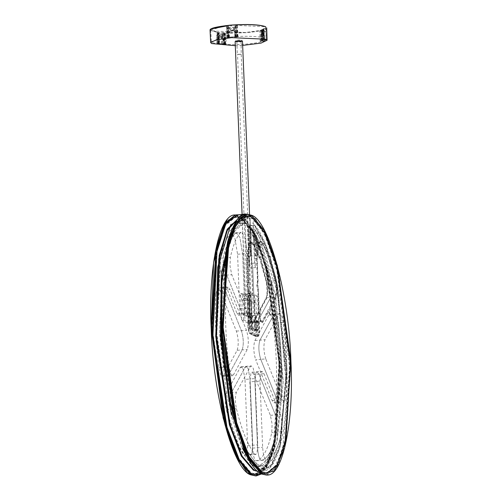 <?xml version="1.0" encoding="UTF-8"?>
<svg xmlns="http://www.w3.org/2000/svg" width="501" height="501" viewBox="0 0 501 501"><rect width="100%" height="100%" fill="white"/><g stroke="black" fill="none" stroke-linecap="round" stroke-linejoin="round"><path stroke-width="0.38" stroke-dasharray="2.5 1.88" d="M253.519 315.906C249.855 315.455 247.45 315.643 246.304 316.475C249.968 316.926 252.372 316.732 253.519 315.906L249.567 214.441M235.138 41.545L235.263 41.683C238.927 42.134 241.332 41.94 242.478 41.113M241.037 41.226L236.71 41.57L241.094 41.358L241.213 54.44L251.251 303.067L247.582 303.287L251.377 303.099L247.406 303.412L251.446 303.174L251.959 315.924L247.92 316.162L251.884 315.849M236.898 41.74L240.862 41.426L236.71 41.57M242.083 214.484L246.304 316.475M252.072 316.018L247.745 316.363L251.934 315.874M247.845 316.087L247.582 303.287M236.848 41.708L237.336 54.415L241.376 54.177L237.405 54.49L241.2 54.302L237.53 54.521L247.519 303.218M225.763 25.683L210.714 29.947L211.672 30.949L245.59 32.502L260.107 30.511L266.025 27.73L265.06 26.716L231.468 25.138M231.305 25.15L230.598 25.207M263.081 30.686L262.969 30.379L261.96 30.981L261.879 31.406L262.036 40.963L263.683 39.98L262.969 30.379L263.701 30.686L264.34 39.798L262.693 40.781L262.499 31.406L262.58 30.981L263.589 30.379L263.701 30.686L263.081 30.686M261.935 36.291L262.568 36.297M263.376 35.433L264.002 35.439M262.098 32.033L262.912 31.544L263.012 33.949L262.198 34.431L262.098 32.033L261.635 33.88L262.449 33.392L263.012 33.949M222.588 34.525L222.312 34.124L219.519 33.824L219.269 34.162L219.425 38.602L219.087 38.934L218.812 38.533L219.031 43.524L223.584 44.019L223.402 39.028L223.152 39.372L222.782 38.965L222.588 34.525L222.137 34.607L222.312 39.053L222.682 39.46L222.932 39.122L223.089 43.925L218.536 43.43L218.342 38.621L218.618 39.022L218.956 38.69L218.812 34.25L219.062 33.911L221.855 34.212L222.137 34.607M219.519 33.824L218.812 34.25L219.519 33.824M219.425 38.602L218.705 39.028L219.425 38.602M223.402 39.028L222.682 39.46L223.402 39.028M219.833 34.964L222.081 35.208L222.181 37.606L219.926 37.368L219.833 34.964L220.302 36.736L222.55 36.98L222.181 37.606M210.714 29.947L211.334 41.589L212.292 42.579L216.946 43.8L216.852 35.546L217.284 43.668L221.843 44.157L221.473 36.047L221.849 36.072L222.3 44.376C239.923 45.128 253.888 44.019 264.196 41.051L263.989 32.728L264.403 40.781L266.056 39.798L265.899 31.588L266.338 39.379L266.025 27.73M264.497 39.898L263.87 29.071L264.252 28.839L264.497 39.898L266.131 39.898L265.38 38.37C260.295 36.485 250.293 35.89 235.37 36.573L236.785 36.717L236.34 25.827L234.9 25.939L234.95 27.417L235.395 27.38L235.808 36.798M263.77 39.898L262.9 39.98L262.562 29.803L263.369 29.002L263.77 39.898L263.601 28.864L262.9 29.164L263.87 29.071M223.496 44.151L222.738 33.204L223.797 33.316L224.21 44.232L222.3 44.376M224.022 44.05L224.548 43.95L224.154 43.906L223.74 33.755L223.189 33.116L223.509 33.154L224.022 44.05L224.598 44.113L224.135 33.223L222.738 33.204M224.21 44.232L226.164 44.025L224.598 44.113M224.154 43.906L223.584 44.019M219.031 43.524L219.601 43.418L218.267 43.174L216.946 43.8M211.334 41.589L228.074 37.149L228.519 37.375L227.304 37.775L238.056 36.924L236.785 36.717M264.753 39.742L263.977 39.773M262.9 39.98L263.683 39.98M262.036 40.963L260.182 41.326L264.196 41.051M235.589 40.731C238.889 41.132 241.05 40.963 242.083 40.218C238.783 39.811 236.622 39.986 235.589 40.731L235.627 41.658C236.66 40.907 238.82 40.738 242.121 41.138L242.083 40.218M223.089 43.925L221.843 44.157M217.284 43.668L218.536 43.43M262.299 41.207L261.81 30.298L262.192 30.073L262.555 41.051M261.835 41.051L261.466 30.141L261.622 41.176M217.421 43.493L217.046 32.584L218.104 32.703L218.142 43.574M218.668 43.474L218.236 32.584L217.603 32.515L218.098 43.412M264.34 39.798L266.056 39.798M264.403 40.781L262.693 40.781M229.245 37.425L229.02 32.44L229.546 32.765L229.89 32.365L229.715 27.931L230.059 27.536L233.848 27.236L234.224 27.574L234.399 32.008L234.775 32.352L235.27 31.939L235.445 36.93M233.848 27.236L234.224 27.574L233.679 27.148L229.89 27.449L229.546 27.849L229.715 32.277L229.37 32.678L228.844 32.352L229.057 37.149L235.257 36.654L235.094 31.851L234.6 32.264L234.224 31.92L233.848 27.236M234.399 32.008L234.775 32.352L234.399 32.008M229.02 32.44L229.395 32.778L229.02 32.44M233.629 30.774L233.529 28.369L230.466 28.613L230.56 31.018L233.629 30.774L233.529 28.369M228.519 37.375L228.199 27.956L228.65 27.918L228.588 26.44L227.141 26.553L227.542 37.45M227.936 37.537L227.46 26.628L228.318 26.559L228.713 37.475M236.009 36.899L235.495 25.989L236.353 25.92L236.785 36.836M235.301 45.679L242.778 45.384M242.121 41.138L239.754 41.846L235.627 41.658M210.051 30.085L218.035 32.659L218.436 33.442L218.73 32.722L245.772 32.703C255.792 31.851 262.405 30.624 265.618 29.02L265.693 29.597L265.505 28.908C260.789 32.039 232.934 34.25 218.831 32.615L218.486 33.235L218.204 32.515L210.395 29.384M229.057 37.149L235.257 36.654M234.794 36.423L234.487 28.269L234.95 27.417M234.9 25.939L235.288 26.86L235.658 37.036M237.743 36.761L237.255 25.864L236.34 25.827M238.056 36.924L237.255 25.864M237.336 36.98L236.967 26.803L237.587 26.753M237.073 36.849L236.967 26.803M236.353 25.92L236.685 25.939M236.203 36.993L235.727 26.822L235.495 25.989L235.063 26.027M226.991 37.619L226.615 26.71L227.304 37.775M227.141 26.553L226.615 26.71M229.458 37.531L228.982 27.361L228.588 26.44M228.65 27.918L228.199 28.77L228.594 36.911M227.773 37.588L227.46 26.628M228.03 37.719L227.272 26.685M228.75 26.528L228.318 26.559L228.913 37.575M235.395 27.38L234.963 28.244L235.37 36.573M235.151 28.344L234.693 28.375M234.487 28.269L234.963 28.244M228.074 37.149L227.755 28.814L228.199 27.956M228.406 28.876L227.949 28.914M227.755 28.814L228.199 28.77M230.466 28.613L230.56 31.018M230.667 30.166L233.735 29.922M233.748 30.292L230.685 30.536M264.165 32.659L263.401 32.659L262.261 31.55M262.192 30.073L261.221 30.166L260.883 30.805L261.253 40.963M261.34 41.326L260.896 30.417L261.81 30.298M260.182 41.326L259.837 31.15L260.896 30.417M260.176 30.511L260.695 30.317L260.176 30.511M260.37 41.214L259.837 31.15M261.334 41.214L260.908 30.317L260 31.049M261.234 30.279L260.908 30.317M216.852 35.546L217.415 35.439L218.16 34.181M218.104 32.703L218.661 32.609L218.236 32.584L219.112 33.254L219.601 43.418M217.421 43.33L217.046 32.584M218.267 43.174L217.86 33.016L217.039 32.427M217.415 32.377L217.866 32.427L217.415 32.377M218.799 43.23L218.317 33.066L217.86 33.016M218.098 43.362L217.603 32.459L218.73 33.229M264.202 39.623L263.726 28.726L262.843 28.92L263.601 28.864M262.843 39.736L262.499 29.559L263.357 28.726L262.668 29.459L263.038 39.623M264.252 28.839L263.726 28.726M263.933 30.548L265.067 31.657L265.837 31.657M263.808 39.736L263.407 28.826M225.318 44.188L224.855 33.273L225.231 33.223L224.135 33.223M225.632 43.969L225.225 33.811L224.673 33.179L225.124 33.223L225.682 33.861L226.164 44.025M223.797 33.316L224.855 33.273M222.788 34.682L222.031 35.94L221.473 36.047M224.93 44.101L224.517 33.204M219.2 43.374L218.787 33.216L218.236 32.584M217.835 34.143L216.557 35.502M217.077 35.402L217.415 35.439M261.109 41.051L260.764 30.874L261.459 30.141M262.142 31.619L263.275 32.728L263.989 32.728M221.849 36.072L222.369 35.978L223.114 34.719M222.031 35.94L222.369 35.978M223.509 33.154L224.066 33.786L224.548 43.95M265.899 31.588L265.192 31.588L264.052 30.48M263.369 29.002L262.674 29.734L263.044 39.898M222.081 35.208L222.55 36.98M219.926 37.368L220.302 36.736M222.538 36.611L220.29 36.366M262.912 31.544L262.449 33.392M262.198 34.431L261.635 33.88M262.43 33.022L261.616 33.511M265.718 29.171L265.373 28.908L265.881 28.864L265.874 29.371M218.436 33.442L218.924 32.596L218.204 32.515L218.104 33.16M265.474 28.908L265.599 29.277L265.668 28.795M250.212 460.814L253.644 464.12L260.708 466.619L269.682 459.993L277.047 441.513L283.259 381.53L275.393 294.3L254.965 233.259C254.088 232.401 253.65 233.572 253.65 236.779L253.963 244.475L251.258 244.688L249.68 259.011L250.043 268.041L252.748 267.828L254.577 313.357L255.955 320.584L254.69 320.684L253.756 321.385L254.821 321.93L257.639 321.442L257.977 332.595L256.988 336.434L251.032 333.415L249.68 328.38L249.379 320.809L248.133 320.177L247.081 293.937L248.058 294.431L244.926 216.445L244.632 215.117L241.764 214.509L244.632 215.117L244.926 216.445L249.623 216.657L246.924 217.459L242.096 217.108L244.926 216.445L248.058 294.431L245.358 295.233L250.055 295.446L247.168 217.584L250.055 295.446L251.032 295.941L252.084 322.181L248.916 322.437L250.4 323.189L248.527 323.339L241.595 319.82L243.473 319.669L244.958 320.427L251.308 319.926L249.817 319.168L251.696 319.018L258.629 322.538L256.75 322.688L255.26 321.93L252.084 322.181L251.032 295.941L250.055 295.446L252.755 294.644L240.543 293.58L241.595 319.82M250.105 313.707L247.914 259.149L249.467 244.876L251.314 242.985L253.982 245.521C258.56 254.552 262.656 266.457 266.275 281.249C267.691 288.344 267.672 293.862 266.225 297.801L253.287 321.598L252.648 322.156L251.339 320.609L250.105 313.707L254.577 313.357L252.748 267.828L251.853 263.344L250.062 218.724L247.118 216.376L247.168 217.584L241.231 217.14L244.682 216.319L250.619 216.77L247.168 217.584L247.118 216.376L250.062 218.724L244.908 219.131L245.578 219.513L247.532 223.346L249.147 263.557L250.043 268.041M255.454 267.609L254.558 263.125L252.942 222.92L254.571 218.799L255.209 218.317L250.062 218.724L251.853 263.344L252.748 267.828L255.454 267.609L255.09 258.579L256.669 244.263L253.963 244.475L255.786 242.628L258.46 245.164C263.031 254.195 267.127 266.106 270.753 280.898C272.162 287.994 272.143 293.511 270.697 297.444L257.639 321.442M251.308 319.926L250.256 293.68L247.081 293.937L248.133 320.177L249.379 320.809L247.719 321.022L248.891 321.617L252.498 321.335L251.327 320.74L249.379 320.809L249.68 328.38L251.032 333.415L252.297 333.315L258.428 336.378L255.898 336.578L249.767 333.516L251.032 333.415L256.988 336.434L257.977 332.595L257.539 321.567L261.591 321.448L262.236 320.89L275.168 297.093L270.697 297.444L257.539 321.567M251.314 242.985L255.786 242.628L253.963 244.475L253.65 236.779C253.65 233.572 254.088 232.401 254.965 233.259L275.393 294.3L283.259 381.53L277.047 441.513L269.682 459.993L260.708 466.619L253.644 464.12L242.34 448.144L231.456 416.832L219.394 332.464L223.471 255.642L231.449 231.662L241.419 223.415L242.121 223.39L241.801 215.405L242.121 223.39L241.419 223.415L231.449 231.662L223.471 255.642L219.394 332.464L226.934 396.736L242.309 448.082M246.968 456.474L250.199 460.801M221.793 297.218L229.233 243.229L236.215 228.343L244.125 223.202L244.826 223.177L238.714 223.628L228.744 231.875L220.766 255.854L216.689 332.677L228.75 417.045L239.635 448.357L250.938 464.333L258.002 466.838L266.977 460.212L274.341 441.725L280.554 381.743L272.688 294.513L252.26 233.472L254.965 233.259L254.47 232.896L254.965 233.259L257.671 233.046L278.099 294.087L285.965 381.317L279.752 441.3L272.387 459.78L263.413 466.406L256.349 463.901L244.814 447.449L233.773 415.104M247.193 312.912L231.775 274.711L230.034 266.188L230.36 257.414C232.915 245.766 236.209 237.606 240.236 232.946L241.319 232.314L244.883 236.954L247.676 253.437L249.867 307.996L249.147 313.902L248.509 314.459L247.193 312.912L242.146 313.313L226.721 275.112L224.987 266.588L225.306 257.815C227.867 246.166 231.161 238.006 235.182 233.347L236.265 232.715L239.835 237.355L242.628 253.838L244.814 308.397L244.1 314.302L243.455 314.86L242.146 313.313L243.455 314.86L244.1 314.302L244.814 308.397L242.628 253.838L239.835 237.355L236.265 232.715L235.182 233.347C231.161 238.006 227.867 246.166 225.306 257.815L224.987 266.588L226.721 275.112L242.146 313.313L237.098 313.714L238.407 315.261L239.046 314.703L239.766 308.798L237.574 254.239L234.781 237.756L231.218 233.115L230.134 233.748C226.108 238.407 222.82 246.567 220.258 258.215L219.933 266.989L221.674 275.512L237.098 313.714M265.774 358.929C263.595 351.552 263.338 345.145 265.004 339.722L278.832 314.29L279.79 313.451L281.293 314.785L283.309 322.494C286.409 348.02 287.386 372.475 286.259 395.853L284.787 401.796L284.23 402.084L282.263 399.754L265.774 358.929L260.727 359.33C258.541 351.952 258.284 345.546 259.956 340.123L273.778 314.691L274.742 313.851L276.245 315.185L278.262 322.894C281.355 348.42 282.339 372.876 281.205 396.253L279.74 402.197L279.176 402.485L277.21 400.155L260.727 359.33L277.21 400.155L279.176 402.485L279.74 402.197L281.205 396.253C282.339 372.876 281.355 348.42 278.262 322.894L276.245 315.185L274.742 313.851L273.778 314.691L259.956 340.123C258.284 345.546 258.541 351.952 260.727 359.33L255.673 359.731L272.162 400.556L274.128 402.879L274.692 402.597L276.157 396.654C277.291 373.276 276.308 348.821 273.208 323.295L271.191 315.586L269.688 314.252L268.73 315.091L254.903 340.523C253.237 345.947 253.493 352.353 255.673 359.731M259.975 381.067L261.052 372.205L262.01 371.366L263.977 373.69L280.466 414.521L282.201 423.044L281.881 431.818C278.111 448.677 273.014 458.064 266.576 459.974C264.528 459.448 263.219 455.234 262.637 447.324L259.975 381.067L254.921 381.468L255.998 372.606L256.963 371.767L258.929 374.09L275.412 414.922L277.153 423.445L276.828 432.219C273.064 449.078 267.96 458.465 261.522 460.375L261.522 460.375C259.48 459.849 258.165 455.634 257.583 447.725L254.921 381.468L257.583 447.725C258.165 455.634 259.48 459.849 261.522 460.375C267.96 458.465 273.064 449.078 276.828 432.219L277.153 423.445L275.412 414.922L258.929 374.09L256.963 371.767L255.998 372.606L254.921 381.468L249.874 381.868L252.535 448.126C253.118 456.035 254.427 460.25 256.474 460.776C262.912 458.866 268.01 449.478 271.78 432.62L272.099 423.846L270.365 415.323L253.875 374.491L251.915 372.168L250.951 373.007L249.874 381.868M215.881 294.181C214.747 317.559 215.731 342.014 218.824 367.54L220.841 375.249L222.344 376.583L223.308 375.744L237.13 350.312C238.802 344.888 238.539 338.488 236.359 331.105L219.876 290.279L217.91 287.956L217.346 288.238L215.881 294.181L220.928 293.78L222.394 287.837L222.958 287.555L224.924 289.879L241.407 330.704C243.592 338.087 243.849 344.488 242.183 349.911L228.356 375.343L227.398 376.182L226.515 375.75L227.398 376.182L228.356 375.343L242.183 349.911C243.849 344.488 243.592 338.087 241.407 330.704L224.924 289.879L222.958 287.555L222.394 287.837L220.928 293.78C219.795 317.158 220.778 341.613 223.878 367.139C220.778 341.613 219.795 317.158 220.928 293.78L225.982 293.379L227.448 287.436L228.011 287.154L229.978 289.478L246.461 330.303C248.64 337.687 248.897 344.087 247.231 349.51L233.41 374.942L232.445 375.781L230.942 374.447L228.926 366.738C225.832 341.212 224.849 316.757 225.982 293.379M226.283 375.468L223.878 367.139L226.101 375.211M230.335 399.084L231.443 392.59L245.265 367.152L246.229 366.312L248.189 368.642L250.043 378.988L252.704 445.245L251.978 453.28L250.663 454.946L249.636 454.338C242.772 445.671 236.691 430.603 231.387 409.142L230.328 399.998M247.206 313.094L247.325 315.135L247.206 313.094M246.611 298.314L246.73 300.356L246.611 298.314M257.558 322.049L256.293 322.149L256.719 332.695L259.242 332.495L258.798 321.467L259.199 321.554L257.332 320.728L256.074 320.828L256.412 329.263L256.08 330.547L251.496 328.218L250.844 321.548L252.084 322.181L250.844 321.548L251.496 328.218L256.136 330.56L255.955 320.584M250.644 320.709L250.945 328.28L248.421 328.481L248.114 320.909L247.719 321.022L248.026 328.6L249.204 333.002L255.159 336.027L256.03 332.664L255.623 322.606L254.821 321.93L252.648 322.156M252.473 315.774L252.598 317.816L252.473 315.774M251.884 300.988L252.003 303.03L251.884 300.988M241.344 216.019L247.118 216.376L250.4 215.298L244.632 215.117L241.181 215.85L241.231 217.14M248.916 322.437L247.857 296.191L249.348 296.949L250.4 323.189M249.379 318.054L249.298 316.025L249.423 318.066L255.773 317.559L255.648 315.517L255.729 317.553M249.298 316.025L255.648 315.517M248.79 303.274L248.709 301.239L248.79 303.274L255.178 302.779L255.053 300.738L255.134 302.767M248.709 301.239L255.053 300.738M240.173 217.966L235.088 216.852L224.554 225.556L216.213 250.406L211.622 328.374L225.106 423.545L237.662 457.739L250.419 472.982L255.504 474.103L266.037 465.391L274.379 440.542L278.969 362.574L265.486 267.402L252.93 233.215L240.173 217.966M240.893 217.91L235.814 216.795L225.275 225.5L216.933 250.35L212.343 328.318L225.826 423.489L238.382 457.682L251.139 472.925L256.224 474.04L266.764 465.335L275.105 440.485L279.69 362.517L266.206 267.346L253.65 233.159L240.893 217.91M248.314 290.699L249.235 313.607L250.65 321.536L252.16 323.32L252.899 322.675L258.453 312.461L259.662 314.509L259.981 314.227L260.276 309.104L265.831 298.884C267.428 294.55 267.446 288.482 265.893 280.673L261.071 263.526L260.495 257.739L259.75 256.725L258.998 257.495L253.481 244.601L250.65 241.914L248.69 243.918L247.043 259.048L247.964 281.95L247.162 285.833L248.314 290.699L248.891 290.655L247.738 285.783L248.54 281.906L247.619 258.998L249.266 243.874L251.226 241.87L254.057 244.557L259.574 257.451L260.326 256.681L261.071 257.689L261.647 263.482L266.469 280.629C268.022 288.438 268.004 294.507 266.407 298.834L260.852 309.054L260.558 314.183L260.238 314.465L259.03 312.411L253.475 322.631L252.736 323.277L251.226 321.492L249.811 313.563L248.891 290.655M258.453 312.461L259.28 312.705L258.453 312.461M259.242 257.52L259.819 257.476L259.242 257.52M248.527 323.339L247.469 297.099L240.543 293.58M244.989 379.389L243.142 369.043L241.175 366.713L240.211 367.552L226.389 392.991C224.943 396.93 224.924 402.441 226.333 409.542C231.637 431.004 237.725 446.072 244.588 454.739L245.615 455.346L246.924 453.681L247.651 445.646L244.989 379.389L250.043 378.988L248.189 368.642L246.229 366.312L245.265 367.152L231.443 392.59C229.99 396.529 229.972 402.046 231.387 409.142C236.691 430.603 242.772 445.671 249.636 454.338L250.663 454.946L251.978 453.28L252.704 445.245L250.043 378.988L255.09 378.587L257.752 444.844L257.026 452.879L255.71 454.545L254.69 453.937C247.826 445.27 241.739 430.202 236.434 408.741C235.025 401.645 235.038 396.128 236.491 392.189L250.312 366.751L251.277 365.912L253.243 368.241L255.09 378.587M256.349 460.801L266.576 459.974L256.349 460.801M227.604 241.927L235.539 224.097L244.645 218.705L244.826 223.177L239.415 223.603L239.234 219.131L237.443 219.281M257.364 471.328L266.626 465.899L274.535 448.101L281.618 369.832L274.567 297.995L257.984 239.522L247.532 223.346M251.258 244.688L250.945 236.992C250.945 233.792 251.383 232.614 252.26 233.472L251.765 233.115L254.47 232.896L257.176 232.683L257.671 233.046C256.794 232.188 256.355 233.36 256.355 236.56L256.669 244.263M239.234 219.131L238.614 217.91M256.274 475.912L266.563 467.752L274.849 444.587L280.335 370.608L268.849 276.013L257.257 239.096L244.908 219.131L245.578 219.513L256.499 236.322L257.984 239.522M247.469 297.099L249.348 296.949M247.857 296.191L254.207 295.69L255.698 296.448L257.57 296.298L258.629 322.538M243.906 294.187L244.958 320.427M243.473 319.669L242.415 293.429M244.112 315.38L244.031 313.344L244.112 315.38L250.5 314.885L250.381 312.843L250.462 314.878M244.031 313.344L250.381 312.843M243.517 300.594L243.436 298.565L243.561 300.606L249.905 300.099L249.786 298.057L249.867 300.093M243.436 298.565L249.786 298.057M256.374 321.542L255.623 322.606L254.452 322.011L254.827 321.41L256.092 321.31M253.756 321.385L254.452 322.011L254.752 329.483L254.301 331.242L254.815 330.647L257.345 330.447L252.755 328.117L250.231 328.318L254.877 330.66L254.358 321.661L254.452 322.011L254.827 321.41L254.69 320.684M260.257 242.277L255.786 242.628L258.46 245.164C263.031 254.195 267.127 266.106 270.753 280.898L275.224 280.541C271.605 265.749 267.503 253.838 262.931 244.814L260.257 242.277L258.416 244.169L256.856 258.441L259.048 313L260.282 319.895L261.591 321.448M256.074 320.828L254.577 313.357L259.048 313M275.224 280.541C276.64 287.637 276.621 293.154 275.168 297.093M266.225 297.801L270.697 297.444C272.143 293.511 272.162 287.994 270.753 280.898L266.275 281.249M249.579 321.648L249.78 326.639L252.304 326.439L252.103 321.448L252.498 321.335L252.698 326.32L253.318 328.625L257.909 330.961L258.359 329.195L258.028 320.959M244.782 214.271L246.912 214.102L246.273 214.585L244.645 218.705M250.256 293.68L248.765 292.928L249.817 319.168M250.995 217.108L263.751 232.358L276.308 266.545L289.791 361.716L285.207 439.684L276.865 464.533L266.325 473.245L261.24 472.124L248.483 456.881L235.927 422.687L222.444 327.516L227.034 249.548L235.376 224.698L245.916 215.994L250.995 217.108M269.344 256.719L269.851 255.923L270.596 256.938L271.173 262.724L275.988 279.877C277.548 287.68 277.523 293.749 275.932 298.082L270.377 308.303L270.083 313.426L269.757 313.707L268.549 311.66L263 321.874L262.261 322.519L260.752 320.734L259.336 312.806L258.416 289.897L257.264 285.031L258.065 281.149L257.145 258.247L258.792 243.117L260.745 241.113L263.582 243.799L269.344 256.719L268.523 256.744L263 243.849L260.169 241.156L258.215 243.16L256.568 258.291L257.483 281.199L256.687 285.075L257.84 289.941L258.754 312.849L260.176 320.784L261.685 322.569L262.418 321.924L267.972 311.703L269.181 313.751L269.5 313.476L269.801 308.347L275.356 298.126C276.947 293.793 276.965 287.724 275.412 279.921L270.596 262.774L270.02 256.982L269.275 255.967L268.523 256.744L269.344 256.719M268.805 311.954L267.972 311.703L268.805 311.954M251.696 319.018L250.644 292.778L257.57 296.298M252.942 222.92L264.847 242.346L276.013 278.08L287.029 369.4L280.028 447.393L270.189 467.59L258.792 469.788L244.15 450.518M250.644 292.778L248.765 292.928M254.207 295.69L255.26 321.93M256.75 322.688L255.698 296.448M250.4 215.298L250.619 216.77M243.924 218.762L243.048 218.78L243.924 218.762L244.676 219.451L244.826 223.177L244.125 223.202L234.048 231.631L226.02 256.199L222.212 334.493L234.875 419.318L246.066 449.998L257.539 464.734L263.401 466.406L272.694 459.311L280.253 439.289L285.952 374.804L276.684 287.023L266.488 251.02L255.291 229.796L249.711 230.122L261.077 251.446L271.273 287.449L280.541 375.236L274.842 439.721L267.284 459.736L257.99 466.838L252.128 465.166L240.655 450.424L229.464 419.75L216.801 334.925L220.609 256.631L228.638 232.057L238.714 223.628L239.415 223.603L239.265 219.876L239.954 219.075L243.924 218.762M255.291 229.796L254.802 231.625L256.781 255.523L251.37 255.948L249.392 232.051L249.88 230.228L255.291 229.796M256.781 255.523L251.37 255.948M254.94 255.786L252.93 231.562L248.966 231.875L250.97 256.099L250.437 256.124L248.427 231.907C248.252 227.667 248.728 225.901 249.855 226.609L261.297 248.114L271.736 284.568L281.506 373.965L274.097 448.47L264.453 467.514L253.349 469.475M290.092 361.872L276.514 266.012L263.864 231.568L251.02 216.213L245.897 215.092L235.282 223.866L226.878 248.891L222.262 327.422L235.839 423.282L248.49 457.72L261.334 473.082L266.457 474.203L277.072 465.429L285.476 440.404L290.092 361.872M266.889 474.171L261.766 473.044L248.922 457.689L236.272 423.245L222.695 327.385L227.31 248.859L235.714 223.828L246.329 215.054L251.452 216.181L264.296 231.537L276.947 265.975L290.53 361.835L285.908 440.366L277.504 465.398L266.457 474.203M211.729 328.255L216.344 249.73L224.749 224.698L235.364 215.925L240.486 217.052L253.331 232.408L265.981 266.845L279.558 362.705L274.943 441.237L266.538 466.268L255.923 475.042L250.801 473.915L237.956 458.559L225.306 424.115L211.729 328.255M256.355 475.004L266.97 466.231L275.375 441.199L279.996 362.674L266.413 266.814L253.763 232.37L240.918 217.014L235.796 215.893L225.181 224.667L216.776 249.692L212.161 328.224L225.738 424.084L238.388 458.521L251.233 473.883L255.923 475.042M265.605 26.672L265.762 28.751L266.701 27.812M237.355 25.914L236.741 25.964M226.934 27.599L227.554 27.549M227.329 26.716L226.715 26.76M235.288 26.86L235.727 26.822M228.537 27.392L228.982 27.361M262.693 35.847L262.048 35.847M261.879 31.406L262.499 31.406M262.58 30.981L261.96 30.981M222.782 38.965L222.312 39.053M222.312 34.124L221.855 34.212M218.618 39.022L219.087 38.934M222.594 39.447L223.064 39.36M261.967 36.272L262.612 36.272M263.407 35.414L264.052 35.414M218.812 38.533L218.342 38.621M264.133 34.989L263.488 34.989M225.682 33.861L225.225 33.811M219.112 33.254L218.787 33.216M224.066 33.786L223.74 33.755M218.273 32.659L218.705 32.703M247.914 259.149L249.68 259.011M262.236 320.89L253.287 321.598M262.931 244.814L253.982 245.521M255.829 475.95L266.519 467.114L274.986 441.907L279.639 362.812L265.956 266.256L253.218 231.575L240.28 216.106L235.126 214.973M226.796 220.277L240.111 216.3L253.03 231.75L265.749 266.388L279.408 362.799L273.089 449.065L262.674 471.955L250.481 474.647L246.774 472.023M261.246 473.877L273.571 451.495L280.873 370.502L273.59 296.542L256.499 236.322L245.44 219.319M254.558 263.125L249.147 263.557M220.258 258.215L230.36 257.414M230.134 233.748L240.236 232.946M221.674 275.512L231.775 274.711M237.574 254.239L247.676 253.437M239.766 308.798L249.867 307.996M283.309 322.494L273.208 323.295M276.157 396.654L286.259 395.853M268.73 315.091L278.832 314.29M254.903 340.523L265.004 339.722M272.162 400.556L282.263 399.754M281.881 431.818L271.78 432.62M263.977 373.69L253.875 374.491M270.365 415.323L280.466 414.521M252.535 448.126L262.637 447.324M237.13 350.312L247.231 349.51M223.308 375.744L233.41 374.942M236.359 331.105L246.461 330.303M219.876 290.279L229.978 289.478M228.926 366.738L218.824 367.54M247.651 445.646L257.752 444.844M226.389 392.991L236.491 392.189M240.211 367.552L250.312 366.751M244.588 454.739L254.69 453.937M226.333 409.542L236.434 408.741M257.332 320.728L257.671 329.163L255.147 329.364L254.827 321.41M254.301 331.242L249.711 328.913L249.091 326.608L248.891 321.617M259.199 321.554L259.637 332.382L258.767 335.739L258.247 336.334L255.723 336.534L256.719 332.695L256.03 332.664M249.767 333.516L249.204 333.002L249.767 333.516L248.421 328.481L248.026 328.6L248.421 328.481M249.091 326.608L249.78 326.639L250.231 328.318L249.711 328.913M254.815 330.647L255.147 329.364L254.752 329.483L255.147 329.364M255.159 336.027L255.723 336.534L255.159 336.027M249.235 313.607L249.811 313.563M253.475 322.631L252.899 322.675M260.226 309.956L260.802 309.912M260.276 309.104L260.852 309.054M266.407 298.834L265.831 298.884M265.893 280.673L266.469 280.629M261.071 263.526L261.647 263.482M260.983 262.58L261.56 262.53M254.057 244.557L253.481 244.601M247.619 258.998L247.043 259.048M247.964 281.95L248.54 281.906M248.696 289.841L248.12 289.885M247.826 282.602L248.408 282.551M256.355 236.56L250.945 236.992M255.09 258.579L256.856 258.441M246.912 214.102L245.866 214.121M254.571 218.799L266.876 238.708L278.431 275.512L289.866 369.788L282.664 450.418L272.506 471.316L260.739 473.589L245.64 453.712M228.562 238.539L242.553 215.267M255.209 218.317L267.559 238.282L279.151 275.193L290.63 369.794L285.144 443.767L276.865 466.932L266.57 475.098M258.767 335.739L252.811 332.714L251.634 328.318L251.327 320.74M251.634 328.318L250.945 328.28L252.297 333.315L252.811 332.714M258.247 336.334L259.242 332.495L259.637 332.382L259.242 332.495M258.359 329.195L257.671 329.163L257.345 330.447L257.909 330.961L257.345 330.447L254.877 330.66M252.755 328.117L253.318 328.625L252.755 328.117L252.304 326.439L252.698 326.32L252.304 326.439M258.416 289.897L257.84 289.941M259.336 312.806L258.754 312.849M263 321.874L262.418 321.924M270.327 309.155L269.751 309.198M270.377 308.303L269.801 308.347M275.932 298.082L275.356 298.126M275.412 279.921L275.988 279.877M271.173 262.724L270.596 262.774M270.502 261.823L271.085 261.779M263.582 243.799L263 243.849M257.145 258.247L256.568 258.291M258.065 281.149L257.483 281.199M258.222 289.083L257.646 289.133M257.351 281.844L257.927 281.8M251.464 215.217L264.403 230.685L277.141 265.373L290.818 361.922L286.165 441.018L277.704 466.231L267.014 475.061M254.802 231.625L249.392 232.051M244.676 219.451L233.936 227.322L225.3 252.836L221.342 336.039L234.956 423.99L246.786 455.033L258.767 469.049L269.864 467.082L279.508 448.044L286.916 373.533L277.147 284.136L266.707 247.688L255.266 226.176C254.139 225.469 253.669 227.241 253.838 231.481L252.93 231.562L253.18 226.408L253.988 225.2L254.552 225.531L250.581 225.845L250.024 225.513L249.21 226.721L248.966 231.875L248.427 231.907L248.966 231.875M254.552 225.531L255.266 226.176L254.552 225.531L266.062 247.162L276.565 283.835L286.39 373.765L280.648 442.214L272.763 463.431L263.056 470.934L258.071 469.844L250.625 463.012M232.026 228.575L243.048 218.78L237.23 219.463M239.954 219.075L237.33 219.419M257.201 471.184L259.086 471.253L268.793 463.751L276.684 442.527L282.42 374.078L272.594 284.148L262.092 247.481L250.581 225.845L249.855 226.609M230.804 224.523L239.265 219.876M253.838 231.481L255.848 255.692M262.981 30.373L263.601 30.373M219.012 33.911L219.463 33.83M222.732 39.454L223.208 39.366M219.231 38.94L218.762 39.028M245.227 295.089L242.096 217.108M235.814 216.795L235.088 216.852M241.419 223.415L238.714 223.628L241.419 223.415M260.714 466.619L258.009 466.832L260.714 466.619M261.303 474.021L264.29 471.309L273.571 451.495L274.535 448.101M238.407 315.261L248.509 314.459M274.128 402.879L284.23 402.084M269.688 314.252L279.79 313.451M251.915 372.168L262.01 371.366M245.615 455.346L255.71 454.545M241.175 366.713L251.277 365.912M222.344 376.583L232.445 375.781M217.91 287.956L228.011 287.154M231.218 233.115L241.319 232.314M247.701 321.003L248.008 328.581L249.492 333.459L255.898 336.578M252.736 323.277L252.16 323.32M260.238 314.465L259.662 314.509M260.326 256.681L259.75 256.725M251.226 241.87L250.65 241.914M259.142 257.683L259.718 257.633M259.092 312.355L258.516 312.405M254.358 321.661L254.596 322.005M256.224 474.04L255.504 474.103M252.886 294.782L249.755 216.801M266.325 473.245L267.046 473.182M252.517 321.354L253.03 328.168L257.401 330.46M259.217 321.523L259.656 332.401L258.428 336.378M261.685 322.569L262.261 322.519M269.181 313.751L269.757 313.707M269.275 255.967L269.851 255.923M260.169 241.156L260.745 241.113M269.244 256.881L268.661 256.925M268.041 311.647L268.617 311.603M245.916 215.994L246.636 215.937M250.412 256.13L248.408 231.913C247.857 229.615 248.396 227.485 250.024 225.513L253.988 225.2L255.122 225.763C270.534 242.603 284.912 306.574 286.591 360.964C289.434 418.191 279.383 471.641 263.056 470.934L257.226 471.203M246.329 215.054L245.897 215.092M235.796 215.893L235.364 215.925"/><path stroke-width="0.75" d="M249.567 214.441L242.478 41.113C238.814 40.662 236.409 40.857 235.263 41.683M265.605 26.672C259.562 24.574 248.189 24.035 231.493 25.05L225.763 25.683M242.778 45.384L261.059 43.105L267.089 40.268L266.112 39.235L231.506 37.656L216.664 39.692L210.658 42.535L211.635 43.556L235.301 45.679M231.017 25.758L230.485 25.225L231.017 25.758L231.387 25.163L231.005 25.839L230.654 25.15M231.005 25.927L231.28 25.582M231.468 25.426L231.468 25.15C248.233 24.129 259.65 24.668 265.718 26.772L265.655 26.685C259.643 24.562 248.252 24.017 231.487 25.05L231.387 25.163M244.782 214.271L241.764 214.509L241.801 215.405L241.764 214.509L235.564 214.935L224.661 224.135L216.019 250.963L212.136 335.977L226.295 427.748L238.626 460.162L251.114 474.785L256.274 475.912L250.581 474.798C233.053 469.543 212.919 394.343 211.184 328.393C208.122 269.087 219.081 213.795 235.126 214.973L224.429 223.803L215.969 249.016L211.316 328.111L224.993 424.66L237.731 459.348L250.669 474.816L255.829 475.95M242.309 448.082L246.968 456.474M230.328 399.998L230.335 399.084M237.443 219.281L227.197 229.201L219.188 255.472L215.737 336.371L229.427 424.873L241.332 456.117L253.381 470.214L257.364 471.328M238.614 217.91L237.286 215.298L226.101 223.283L217.083 249.636L212.906 335.983L227.016 427.434L239.309 459.73L251.752 474.303L261.246 473.877M235.126 214.973L237.286 215.298M251.721 217.052L264.472 232.295L277.028 266.488L290.511 361.659L285.927 439.627L277.585 464.477L267.046 473.182L261.96 472.067L249.204 456.818L236.647 422.631L223.164 327.46L227.755 249.492L236.096 224.642L246.636 215.937L251.721 217.052M233.773 415.104L222.1 332.251L221.793 297.218M228.562 238.539L221.899 282.608L221.893 335.269L229.865 400.581L245.64 453.712L244.15 450.512L228.888 399.128L221.148 335.946L221.135 284.75L227.604 241.927L228.562 238.539C234.693 220.822 240.461 212.681 245.866 214.121L234.963 223.321L226.314 250.149L222.438 335.163L236.591 426.927L248.928 459.342L261.416 473.965L266.57 475.098L261.854 473.933L248.916 458.465L236.178 423.777L222.5 327.222L227.153 248.127L235.614 222.92L246.304 214.084L251.464 215.217M210.395 29.384L211.096 28.833L230.504 25.131M230.485 25.225L210.996 28.945L210.051 30.085L210.658 42.535M231.305 25.175L230.717 25.225M266.701 27.812L267.089 40.268M246.774 472.023L234.574 453.023L223.158 417.991L211.184 328.149L213.633 262.23L226.796 220.277M251.652 215.386L239.459 218.079L229.051 240.968L222.726 327.234L236.384 423.646L249.11 458.283L262.029 473.733L274.222 471.04L284.631 448.151L290.949 361.885L277.291 265.474L264.572 230.836L251.652 215.386M242.553 215.267L246.273 214.585M250.625 463.012L230.861 411.772L220.427 336.002L221.379 273.064L232.026 228.575M237.23 219.463L227.291 230.391L219.645 256.913L216.457 336.315L230.153 424.817L242.052 456.054L254.101 470.157L257.201 471.184M253.349 469.475L241.376 455.465L229.546 424.422L215.931 336.472L217.609 267.421L230.804 224.523M235.138 41.545L242.083 214.484M210.051 30.079L210.051 30.085C209.806 28.3 216.626 26.653 230.504 25.125L230.566 25.138M231.487 25.069L230.573 25.144M261.303 474.021L256.274 475.912M245.866 214.121L251.558 215.236C269.137 220.484 289.315 296.122 290.968 362.154C293.955 421.303 283.002 476.219 267.014 475.061M245.634 453.712C250.3 463.638 254.99 470.113 259.712 473.126L261.071 473.902L266.57 475.098M257.226 471.203L253.738 470.082L241.595 456.048L230.166 426.733L216.194 341.093L218.793 258.973L226.446 231.374L237.33 219.419"/></g></svg>
